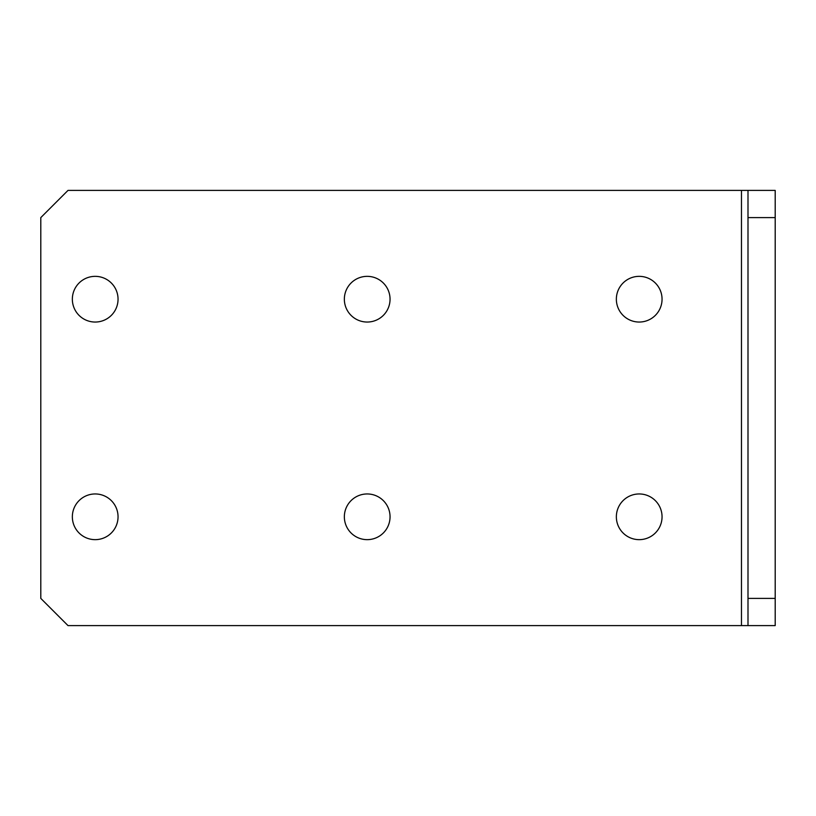 <?xml version="1.0" encoding="UTF-8"?>
<svg xmlns="http://www.w3.org/2000/svg" width="816" height="816" viewBox="0 0 816 816"><rect width="100%" height="100%" fill="white"/><g stroke="black" fill="none" stroke-linecap="round" stroke-linejoin="round"><path stroke-width="1.22" d="M367.2 493.955A22.848 22.848 0 0 0 344.352 516.803A22.848 22.848 0 0 0 367.2 539.651A22.848 22.848 0 0 0 390.048 516.803A22.848 22.848 0 0 0 367.2 493.955M367.2 276.349A22.848 22.848 0 0 0 344.352 299.197A22.848 22.848 0 0 0 367.2 322.045A22.848 22.848 0 0 0 390.048 299.197A22.848 22.848 0 0 0 367.2 276.349M639.203 493.955A22.848 22.848 0 0 0 616.355 516.803A22.848 22.848 0 0 0 639.203 539.651A22.848 22.848 0 0 0 662.051 516.803A22.848 22.848 0 0 0 639.203 493.955M639.203 276.349A22.848 22.848 0 0 0 616.355 299.197A22.848 22.848 0 0 0 639.203 322.045A22.848 22.848 0 0 0 662.051 299.197A22.848 22.848 0 0 0 639.203 276.349M95.197 493.955A22.848 22.848 0 0 0 72.349 516.803A22.848 22.848 0 0 0 95.197 539.651A22.848 22.848 0 0 0 118.045 516.803A22.848 22.848 0 0 0 95.197 493.955M95.197 276.349A22.848 22.848 0 0 0 72.349 299.197A22.848 22.848 0 0 0 95.197 322.045A22.848 22.848 0 0 0 118.045 299.197A22.848 22.848 0 0 0 95.197 276.349M747.997 190.403L775.2 190.403L775.2 217.597L747.997 217.597L747.997 190.403L68.003 190.403L40.8 217.597L40.8 598.403L68.003 625.597L747.997 625.597L747.997 598.403L775.2 598.403L775.2 625.597L747.997 625.597M775.2 217.597L775.2 598.403M747.997 217.597L747.997 598.403M741.469 625.597L741.469 190.403"/></g></svg>
